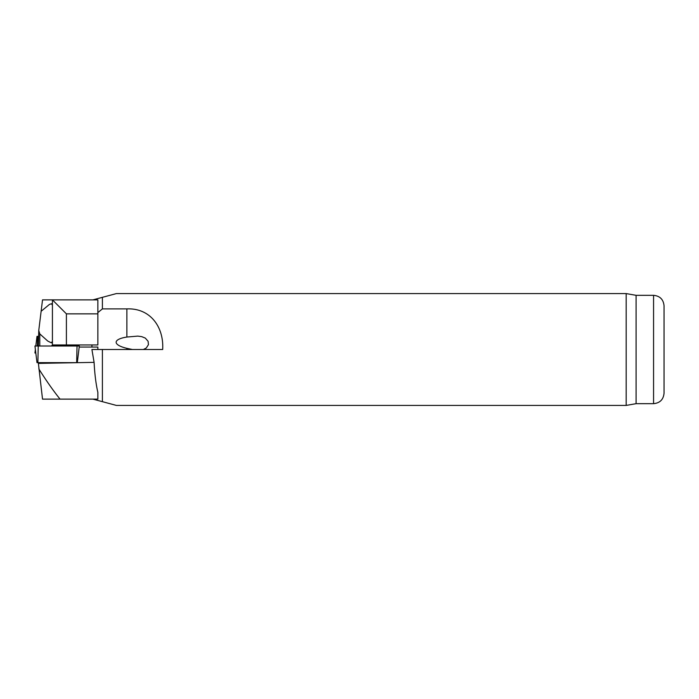 <?xml version="1.0" encoding="UTF-8"?>
<svg xmlns="http://www.w3.org/2000/svg" width="699" height="699" viewBox="0 0 699 699"><rect width="100%" height="100%" fill="white"/><g stroke="black" fill="none" stroke-linecap="round" stroke-linejoin="round"><path stroke-width="1.05" d="M94.094 362.362L38.393 363.401L42.525 399.129L97.86 399.129L97.86 392.357C95.973 384.258 94.715 374.262 94.094 362.362L91.919 349.5L162.684 349.5C163.985 327.018 150.311 307.918 126.868 308.888L102.404 308.888L97.86 312.584M143.365 349.5L146.309 347.997L148.441 344.651L148.109 341.295L145.305 338.098L141.714 336.638L137.782 336.114L126.868 337.04A26.16 6.99 -177.5 0 0 116.148 342.248A26.16 6.99 -177.5 0 0 126.868 348.338L132.356 349.5M102.404 308.888L102.404 297.328L92.906 299.871M91.919 344.957L91.919 347.053M653.565 403.673L653.565 295.327C659.935 295.948 663.43 299.443 664.05 305.812L664.05 393.188C663.43 399.557 659.935 403.052 653.565 403.673L636.09 403.673L626.182 405.42L626.182 293.58L116.383 293.58L102.404 297.328M626.182 405.42L116.383 405.42L102.404 401.672L102.404 349.5M97.86 399.129L92.906 399.129L102.404 401.672M636.09 403.673L636.09 295.327L626.182 293.58M97.86 313.851L66.405 313.851L52.425 299.871L97.86 299.871L97.86 344.957L52.425 344.957L51.429 346.005M52.425 344.957L52.425 299.871L42.525 299.871L41.127 311.282L49.437 304.423L51.508 303.716L52.425 305.288M52.425 341.287L51.403 342.859L47.768 341.068L39.791 333.904L38.768 330.478L38.393 346.005M39.791 333.904L39.791 346.005M41.127 311.282L38.768 330.478M66.405 313.851L66.405 344.957M60.053 399.129C53.517 391.047 46.44 380.964 38.812 368.88M79.205 347.053L97.86 347.053L97.86 349.5M38.393 363.401L38.393 362.641M38.235 346.005L34.95 346.005L36.995 362.641L77.292 362.641L79.337 346.005L38.235 346.005L37.877 362.641M38.393 336.359L36.995 336.359L35.806 346.005M35.378 349.5L34.95 352.995L35.806 352.995M126.868 308.888L126.868 337.04M126.868 348.338L126.868 349.5M76.672 362.641L77.03 346.005M37.615 336.359L37.405 346.005M653.565 295.327L636.09 295.327"/></g></svg>
